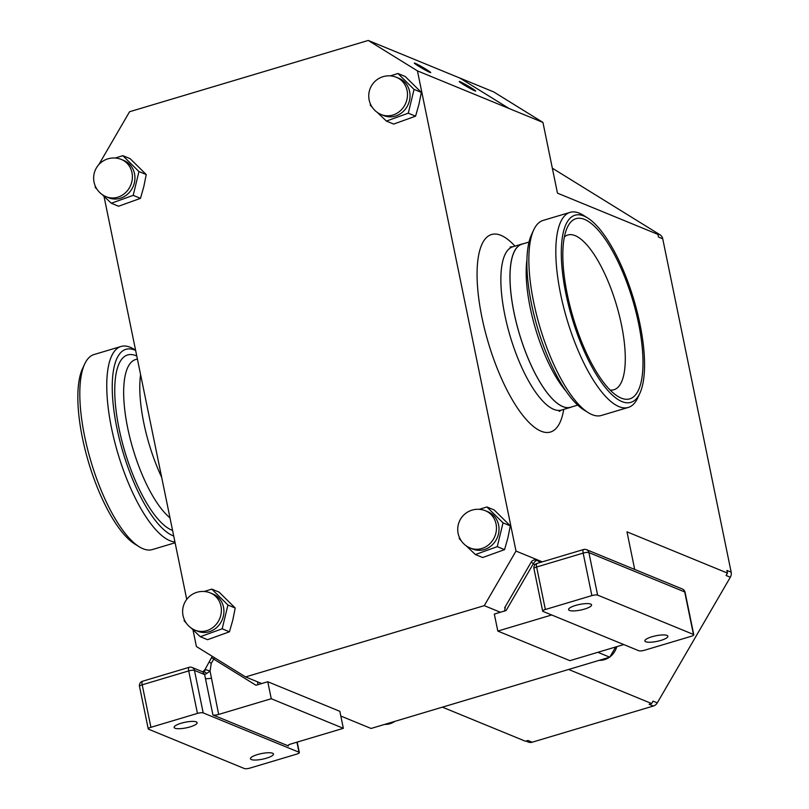 <?xml version="1.0" encoding="UTF-8"?>
<svg xmlns="http://www.w3.org/2000/svg" width="809" height="809" viewBox="0 0 809 809"><rect width="100%" height="100%" fill="white"/><g stroke="black" fill="none" stroke-linecap="round" stroke-linejoin="round"><path stroke-width="1.21" d="M584.513 609.086A11.741 2.852 -11.6 0 1 568.565 609.622A11.741 2.852 -11.6 0 1 575.614 605.425A11.741 2.852 -11.6 0 1 591.561 604.899A11.741 2.852 -11.6 0 1 584.513 609.086M190.085 726.886A11.741 2.852 -11.6 0 1 174.127 727.422A11.741 2.852 -11.6 0 1 181.176 723.226A11.741 2.852 -11.6 0 1 197.133 722.7A11.741 2.852 -11.6 0 1 190.085 726.886M266.404 758.215A11.741 2.852 -11.6 0 1 250.456 758.751A11.741 2.852 -11.6 0 1 257.505 754.564A11.741 2.852 -11.6 0 1 273.452 754.028A11.741 2.852 -11.6 0 1 266.404 758.215M660.842 640.415A11.741 2.852 -11.6 0 1 644.884 640.95A11.741 2.852 -11.6 0 1 651.933 636.764A11.741 2.852 -11.6 0 1 667.89 636.228A11.741 2.852 -11.6 0 1 660.842 640.415M429.913 72.416A9.506 0.587 30.2 0 0 430.742 72.618A9.506 0.587 30.2 0 0 424.513 68.34A9.506 0.587 30.2 0 0 415.138 63.274A9.506 0.587 30.2 0 0 414.309 63.062A9.506 0.587 30.2 0 0 420.528 67.339A9.506 0.587 30.2 0 0 429.913 72.416M474.863 90.861A9.506 0.587 30.2 0 0 475.682 91.073A9.506 0.587 30.2 0 0 469.463 86.796A9.506 0.587 30.2 0 0 460.078 81.719A9.506 0.587 30.2 0 0 459.249 81.517A9.506 0.587 30.2 0 0 465.478 85.794A9.506 0.587 30.2 0 0 474.863 90.861M123.959 160.526A20.124 18.354 112.3 0 1 134.284 172.671A20.124 18.354 112.3 0 1 128.419 193.391A20.124 18.354 112.3 0 1 108.679 197.77L106.131 196.718A20.124 18.354 112.3 0 0 118.69 196.9A20.124 18.354 112.3 0 0 131.736 171.629A20.124 18.354 112.3 0 0 121.421 159.484L123.959 160.526M102.126 194.514L111.308 203.241L133.202 195.353L138.956 171.559L122.826 155.662L115.232 158.028M95.351 186.191L95.169 187.344L97.141 189.437M122.826 155.662L130.107 158.655L146.237 174.552L143.81 186.636L140.483 198.336L118.589 206.234L111.308 203.241M399.059 78.372A20.124 18.354 112.3 0 1 409.374 90.517A20.124 18.354 112.3 0 1 403.519 111.227A20.124 18.354 112.3 0 1 383.769 115.606L381.231 114.565A20.124 18.354 112.3 0 0 393.781 114.736A20.124 18.354 112.3 0 0 406.836 89.465A20.124 18.354 112.3 0 0 396.511 77.33L399.059 78.372M377.227 112.36L386.399 121.077L408.292 113.189L414.056 89.405L397.917 73.508L390.332 75.874M370.441 104.027L370.259 105.18L372.231 107.273M397.917 73.508L405.198 76.501L421.337 92.388L418.91 104.472L415.573 116.183L393.68 124.07L386.399 121.077M212.939 593.988A20.124 18.354 112.3 0 1 223.264 606.133A20.124 18.354 112.3 0 1 217.399 626.854A20.124 18.354 112.3 0 1 197.649 631.222L195.111 630.181A20.124 18.354 112.3 0 0 207.67 630.363A20.124 18.354 112.3 0 0 220.715 605.092A20.124 18.354 112.3 0 0 210.391 592.946L212.939 593.988M191.106 627.976L200.278 636.703L222.172 628.805L227.936 605.021L211.796 589.124L204.212 591.49M184.321 619.654L184.149 620.806L186.121 622.89M211.796 589.124L219.077 592.117L235.217 608.014L232.79 620.088L229.453 631.799L207.559 639.686L200.278 636.703M488.039 511.824A20.124 18.354 112.3 0 1 498.354 523.969A20.124 18.354 112.3 0 1 492.499 544.69A20.124 18.354 112.3 0 1 472.749 549.068L470.201 548.017A20.124 18.354 112.3 0 0 482.761 548.199A20.124 18.354 112.3 0 0 495.806 522.927A20.124 18.354 112.3 0 0 485.491 510.782L488.039 511.824M466.196 545.812L475.379 554.539L497.272 546.651L503.026 522.857L486.897 506.96L479.302 509.326M459.421 537.489L459.239 538.642L461.211 540.736M486.897 506.96L494.178 509.953L510.307 525.85L507.89 537.934L504.553 549.635L482.66 557.532L475.379 554.539M140.594 374.618A85.198 28.113 73.4 0 0 161.689 477.371M523.302 243.752A85.198 28.113 73.4 0 0 521.896 244.055A85.198 28.113 73.4 0 0 516.395 323.064A85.198 28.113 73.4 0 0 562.892 406.654A85.198 28.113 73.4 0 0 570.658 407.332A85.198 28.113 73.4 0 0 572.003 406.816M552.345 168.201L660.033 234.802A6.705 6.118 112.3 0 1 662.733 238.776L731.174 572.196A6.705 6.118 112.3 0 1 730.325 577.232L657.272 702.879A6.705 6.118 112.3 0 1 653.369 706.024L532.17 742.217A6.705 6.118 112.3 0 1 528.317 742.055L525.931 741.074M660.033 234.802L655.796 233.063L657.95 234.398L658.496 237.037L662.733 238.776M731.174 572.196L726.937 570.446L727.473 573.096L726.088 575.492L730.325 577.232M657.272 702.879L653.035 701.13L651.639 703.537L649.121 704.285L653.369 706.024M532.17 742.217L527.933 740.478L525.415 741.226L442.412 707.157M727.473 573.096L626.985 531.837L634.701 569.445M657.95 234.398L557.462 193.149L542.94 122.422L493.793 91.963L459.866 78.038L484.449 93.268L459.866 78.038M192.977 629.817L196.405 646.522L245.582 676.931L484.267 605.648L516 551.071L417.434 70.868L542.94 122.422M516 551.071L542.283 561.861M104.007 196.354L186.727 599.378M651.639 703.537L568.636 669.458M597.618 595.1A4.47 1.092 168.4 0 0 591.875 595.606L583.158 553.113L536.63 567.008L545.357 609.501A4.47 1.092 168.4 0 0 542.667 611.098A4.47 1.092 168.4 0 0 543.001 611.412L638.827 650.749A4.47 1.092 168.4 0 0 644.571 650.234L691.098 636.339A4.47 1.092 168.4 0 0 693.778 634.752A4.47 1.092 168.4 0 0 693.444 634.438L684.717 591.945L588.891 552.598L597.618 595.1L693.444 634.438M545.357 609.501L591.875 595.606M299.017 752.239L203.19 712.901A4.47 1.092 168.4 0 0 197.447 713.407L150.919 727.301A4.47 1.092 168.4 0 0 148.239 728.899A4.47 1.092 168.4 0 0 148.573 729.212L244.399 768.55A4.47 1.092 168.4 0 0 250.143 768.034L296.66 754.14A4.47 1.092 168.4 0 0 299.35 752.552A4.47 1.092 168.4 0 0 299.017 752.239L296.943 742.177M417.434 70.868L368.257 40.45L129.571 111.733L98.799 164.662M484.267 605.648L500.387 612.261M245.582 676.931L261.701 683.544M340.822 716.046L371.068 728.464L609.753 657.181L615.679 646.988M597.881 652.307L609.753 657.181M368.257 40.45L459.836 78.048M509.023 108.467L484.449 93.268M214.648 657.798A4.47 1.81 -58.3 0 0 213.738 659.133L255.978 685.253L267.769 681.734L339.851 711.323L343.34 728.322L271.258 698.733L218.663 714.438A4.47 1.092 -11.6 0 1 212.929 714.954L204.637 674.585L206.882 673.381L204.04 671.521L202.978 671.763M288.247 745.21L288.398 745.938L212.929 714.954M288.398 745.938A4.47 1.092 -11.6 0 1 288.065 745.625A4.47 1.092 -11.6 0 1 290.744 744.027L343.34 728.322M212.484 656.463A4.47 4.47 0 0 0 211.564 657.586L213.738 659.133L211.23 663.451L210.057 671.076L218.663 714.438M267.769 681.734L271.258 698.733M257.727 681.916L257.727 684.738M202.897 671.783L205.334 670.176M202.766 671.895L204.637 674.585L194.463 670.408L203.19 712.901M206.882 673.381L210.057 671.076L206.153 669.771M203.656 672.097L204.04 671.521L203.656 672.097M211.23 663.451L209.45 662.005M504.674 607.741L531.189 562.124L533.364 563.671L506.1 610.552L494.319 614.071L497.808 631.071L569.89 660.67L622.475 644.955A4.47 1.092 -11.6 0 1 623.87 644.611M551.607 614.941A4.47 1.092 -11.6 0 1 550.393 615.366L550.191 614.355M497.808 631.071L550.393 615.366M504.503 611.088L505.251 607.498M541.292 562.154L537.307 560.516A4.47 1.81 121.8 0 0 533.364 563.671L535.012 564.702M497.272 546.651L504.553 549.635M503.026 522.857L510.307 525.85M222.172 628.805L229.453 631.799M227.936 605.021L235.217 608.014M408.292 113.189L415.573 116.183M414.056 89.405L421.337 92.388M133.202 195.353L140.483 198.336M138.956 171.559L146.237 174.552M616.792 646.654A17.889 16.322 112.3 0 1 609.935 656.857M609.308 657.312A17.889 16.322 112.3 0 1 599.206 660.326M394.873 721.355A17.889 16.322 112.3 0 1 384.76 724.379M638.574 323.418A94.036 31.025 -106.6 0 1 617.732 396.299A94.036 31.025 -106.6 0 1 567.251 294.142A94.036 31.025 -106.6 0 1 567.311 227.46A94.036 31.025 -106.6 0 1 602.978 236.107A94.036 31.025 -106.6 0 1 638.574 323.418M564.369 236.895A80.728 26.636 -106.6 0 1 567.776 235.025A80.728 26.636 -106.6 0 1 621.494 324.945A80.728 26.636 -106.6 0 1 613.98 389.726A80.728 26.636 -106.6 0 1 610.107 390.029M565.875 293.576A97.667 32.229 -106.6 0 1 587.516 217.874A97.667 32.229 -106.6 0 1 639.949 323.984A97.667 32.229 -106.6 0 1 639.889 393.235A97.667 32.229 -106.6 0 1 602.847 384.265A97.667 32.229 -106.6 0 1 565.875 293.576M639.889 393.235L637.725 397.907A101.782 33.584 -106.6 0 1 628.32 407.423A101.782 33.584 -106.6 0 1 560.597 294.041A101.782 33.584 -106.6 0 1 570.062 212.362A101.782 33.584 -106.6 0 1 583.147 215.154L587.516 217.874M628.32 407.423L601.37 415.462A101.782 33.584 -106.6 0 1 588.295 412.671A101.782 33.584 -106.6 0 1 533.647 302.091A101.782 33.584 -106.6 0 1 533.707 229.918A101.782 33.584 -106.6 0 1 543.122 220.412L570.062 212.362M588.295 412.671L583.916 409.951A97.667 32.229 -106.6 0 1 531.493 303.84A97.667 32.229 -106.6 0 1 531.543 234.59L533.707 229.918M577.717 405.107L570.628 407.23A85.087 28.072 -106.6 0 1 514.008 312.446A85.087 28.072 -106.6 0 1 521.926 244.166L529.015 242.043M135.578 350.196L134.092 349.266A101.782 33.584 73.4 0 0 121.016 346.474L94.066 354.524A101.782 33.584 73.4 0 0 84.662 364.03L82.498 368.702A97.667 32.229 73.4 0 0 82.437 437.962A97.667 32.229 73.4 0 0 134.87 544.073L139.239 546.783A101.782 33.584 73.4 0 0 152.325 549.574L175.108 542.768M84.662 364.03A101.782 33.584 73.4 0 0 84.601 436.203A101.782 33.584 73.4 0 0 139.239 546.783M121.016 346.474A101.782 33.584 73.4 0 0 111.541 428.163A101.782 33.584 73.4 0 0 174.946 541.959M135.639 350.449A97.667 32.229 73.4 0 0 116.82 427.688A97.667 32.229 73.4 0 0 173.723 536.003M510.115 246.947L512.795 246.775A85.198 28.113 73.4 0 0 504.867 315.146A85.198 28.113 73.4 0 0 553.791 409.364A85.198 28.113 73.4 0 0 561.557 410.052L559.221 411.377M563.721 409.405A103.097 34.018 -106.6 0 1 526.204 419.456A103.097 34.018 -106.6 0 1 481.901 317.199A103.097 34.018 -106.6 0 1 514.959 246.128M197.447 713.407L188.719 670.914L142.202 684.808L150.919 727.301M139.512 686.406A4.47 1.092 -11.6 0 1 142.202 684.808A4.47 1.476 73.4 0 1 142.617 681.218A4.47 4.47 0 0 0 139.512 686.406L148.239 728.899M188.719 670.914A4.47 1.092 -11.6 0 1 194.463 670.408A4.47 4.075 112.3 0 0 192.117 667.476A4.47 4.47 0 0 0 189.134 667.324A4.47 1.476 73.4 0 0 188.719 670.914M205.506 678.832L211.25 678.316M541.373 562.124L536.751 560.232A4.47 4.075 -67.7 0 1 537.307 560.516L540.382 562.427M685.061 592.249A4.47 4.47 0 0 0 682.371 589.013A4.47 4.075 -67.7 0 1 684.717 591.945A4.47 1.092 -11.6 0 1 685.061 592.249L693.778 634.752M586.545 549.675A4.47 4.47 0 0 0 583.572 549.523A4.47 1.476 -106.6 0 0 583.158 553.113A4.47 1.092 -11.6 0 1 588.891 552.598A4.47 4.075 -67.7 0 0 586.545 549.675L682.371 589.013M536.63 567.008A4.47 1.476 -106.6 0 1 537.045 563.418A4.47 4.47 0 0 0 533.95 568.606A4.47 1.092 -11.6 0 1 536.63 567.008M566.199 391.384A85.087 28.072 -106.6 0 1 530.188 307.612A85.087 28.072 -106.6 0 1 526.912 259.841M136.782 356.031A91.801 30.287 73.4 0 0 119.054 428.598A91.801 30.287 73.4 0 0 172.58 530.431M137.388 359.004L135.578 359.55A85.087 28.072 73.4 0 0 127.66 427.83A85.087 28.072 73.4 0 0 170.001 517.861M121.421 159.484A20.124 20.124 0 0 0 94.299 183.198A20.124 20.124 0 0 0 106.131 196.718M396.511 77.33A20.124 20.124 0 0 0 369.4 101.034A20.124 20.124 0 0 0 381.231 114.565M210.391 592.946A20.124 20.124 0 0 0 183.279 616.65A20.124 20.124 0 0 0 195.111 630.181M485.491 510.782A20.124 20.124 0 0 0 458.379 534.496A20.124 20.124 0 0 0 470.201 548.017M521.896 244.055L512.795 246.775M570.658 407.332L561.557 410.052M211.564 657.586L204.95 669.64L202.857 671.804M189.134 667.324L142.617 681.218M297.206 742.106L299.35 752.552M202.24 671.632L192.117 667.476M583.572 549.523L537.045 563.418M533.95 568.606L542.667 611.098M536.751 560.232A4.47 4.47 0 0 0 531.189 562.124"/></g></svg>
